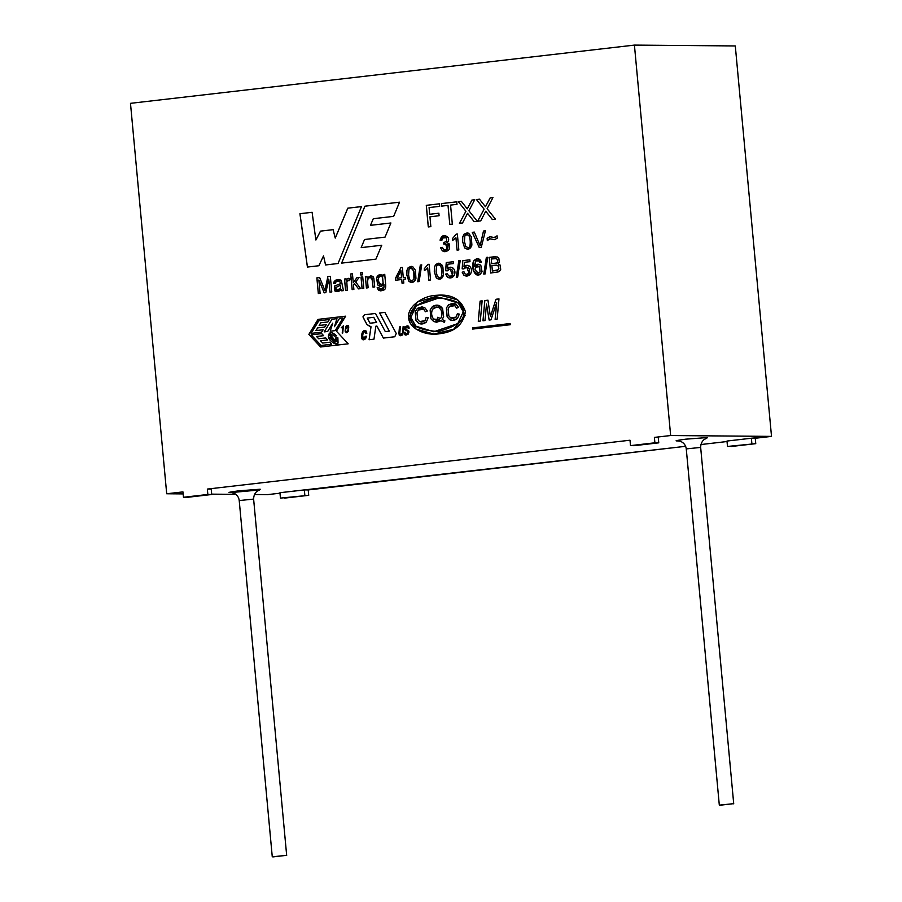 <?xml version="1.0" encoding="UTF-8"?>
<svg xmlns="http://www.w3.org/2000/svg" width="902" height="902" viewBox="0 0 902 902"><rect width="100%" height="100%" fill="white"/><g stroke="black" fill="none" stroke-linecap="round" stroke-linejoin="round"><path stroke-width="1.35" d="M337.855 337.698L338.058 343.019L337.855 337.698L338.058 343.019L335.961 343.854L328.373 336.469L331.023 332.466L336.705 335.848L331.034 332.466L336.705 335.848L334.416 336.108C329.241 332.939 331.282 335.364 330.38 334.822L335.961 341.666L335.657 337.957L337.855 337.698L335.657 337.957C337.551 341.452 337.123 342.523 334.349 341.182C331.034 338.182 329.704 336.063 330.38 334.822C331.282 335.364 329.241 332.939 334.416 336.108L336.672 335.848C331.654 331.44 328.892 331.643 328.373 336.469C328.227 340.482 336.796 346.3 338.024 343.019L337.855 337.698M370.993 326.761L366.956 324.528L370.993 326.761L369.132 339.738L371.015 326.761L369.087 339.738L373.98 339.175L375.863 326.186L376.923 326.073L383.373 338.081L394.772 336.762L396.26 333.481L384.861 312.385L379.663 312.994L389.314 331.158L379.708 312.994L389.314 331.158L385.312 331.609L375.514 313.468L364.487 314.742L362.954 316.839L364.487 314.742L375.514 313.468L385.312 331.609L389.269 331.158L379.663 312.994L384.861 312.385L396.26 333.481L394.772 336.762L383.373 338.081L376.889 326.073L375.863 326.186L373.98 339.175L369.087 339.738L370.981 326.761L366.922 324.528L362.954 316.839L364.487 314.742L375.548 313.468L364.521 314.742L362.954 316.839L366.922 324.528L370.485 326.783M130.486 103.335L166.701 493.766L182.959 491.894L183.467 497.284L207.843 494.465L207.347 489.076L630.002 440.221L630.509 445.622L654.886 442.803L654.39 437.402L670.648 435.531L634.422 45.1L130.486 103.335L634.422 45.1L670.648 435.531L654.39 437.402L658.268 437.436L654.39 437.402L654.886 442.803L658.764 442.837L658.268 437.436L658.764 442.837L634.388 445.656L630.509 445.622L630.002 440.221L207.347 489.076L211.226 489.109L207.347 489.076L207.843 494.465L211.722 494.499L211.226 489.109L211.722 494.499L187.345 497.318L183.467 497.284L182.959 491.894L166.701 493.766L183.151 493.913L166.701 493.766L130.486 103.335M484.983 320.537L482.976 320.774L484.802 300.558L487.948 300.197L490.406 316.489L495.999 299.261L498.964 298.923L497.149 319.139L495.13 319.364L496.664 302.745L490.97 319.849L489.121 320.063L486.505 304.053L484.983 320.537L486.505 304.053L489.121 320.063L490.97 319.849L496.664 302.745L495.13 319.364L497.149 319.139L498.964 298.923L495.999 299.261L490.406 316.489L487.948 300.197L484.802 300.558L482.976 320.774L484.983 320.537M480.304 321.078L478.274 321.315L480.101 301.099L482.13 300.862L480.304 321.078L482.13 300.862L480.101 301.099L478.274 321.315L480.304 321.078M384.726 274.366L385.639 284.175C385.955 287.343 385.447 289.249 384.117 289.914L378.513 290.286L377.171 287.648L378.885 287.704L379.595 288.933C381.974 289.689 383.451 289.023 384.026 286.926L383.914 284.457C381.85 286.735 379.798 286.904 377.758 284.942L376.472 277.963C377.994 274.445 380.272 273.78 383.294 275.944L383.17 274.546L384.726 274.366L383.17 274.546L383.294 275.944L380.61 274.625L376.472 277.963L377.758 284.942L380.599 286.284L383.914 284.457L384.026 286.926L380.937 289.305L378.885 287.704L377.171 287.648L378.513 290.286L380.768 290.895L384.117 289.914C385.447 289.249 385.955 287.343 385.639 284.175L384.726 274.366M368.129 287.761L366.415 287.964L365.355 276.61L366.922 276.429L367.069 278.041L371.895 275.967L373.823 278.166L374.736 286.994L373.022 287.197L372.007 278.549L369.944 277.489L368.095 278.504L367.554 281.559L368.129 287.761L367.554 281.559L368.095 278.504L369.944 277.489L372.007 278.549L373.022 287.197L374.736 286.994L373.823 278.166L373.157 276.801L370.699 275.775L367.069 278.041L366.922 276.429L365.355 276.61L366.415 287.964L368.129 287.761M363.788 288.268L362.063 288.46L361.014 277.106L362.728 276.914L363.788 288.268L362.728 276.914L361.014 277.106L362.063 288.46L363.788 288.268M362.536 274.817L360.823 275.02L360.608 272.821L362.333 272.618L362.536 274.817L362.333 272.618L360.608 272.821L360.823 275.02L362.536 274.817M353.877 289.407L352.152 289.61L350.709 273.971L352.434 273.768L353.257 282.664L356.966 277.579L359.21 277.32L355.67 281.999L360.665 288.629L358.522 288.877L354.542 283.487L353.46 284.919L353.877 289.407L353.46 284.919L354.542 283.487L358.522 288.877L360.665 288.629L355.67 281.999L359.21 277.32L356.966 277.579L353.257 282.664L352.434 273.768L350.709 273.971L352.152 289.61L353.877 289.407M347.293 290.173L345.567 290.365L344.508 279.022L346.075 278.842L346.233 280.556L347.18 278.842L350.055 278.741L349.604 280.59L347.36 280.826L346.819 281.954L347.293 290.173L346.819 281.954L347.36 280.826L349.604 280.59L350.055 278.741L348.544 278.323L347.18 278.842L346.233 280.556L346.075 278.842L344.508 279.022L345.567 290.365L347.293 290.173M337.822 281.131L339.862 281.559L340.539 283.679L339.862 281.559L337.822 281.131L339.817 281.559L340.539 283.679L334.777 285.945L334.901 290.951L336.897 291.594L334.901 290.951L334.777 285.945L340.505 283.679L334.743 285.945L334.856 290.951L336.874 291.594L339.445 290.963L341.148 289.441L341.689 290.816L341.148 289.441L341.644 290.816L341.148 289.441L339.445 290.963L334.856 290.951L334.743 285.945L340.505 283.679L339.817 281.559L337.788 281.131L336.018 281.819L335.307 283.611L333.56 283.555L335.578 280.195L341.317 280.342L343.437 290.613L341.644 290.816L343.437 290.613L341.317 280.342L338.848 279.473L335.578 280.195L333.56 283.555L335.307 283.611L336.018 281.819L338.34 281.108M320.097 293.308L318.316 293.522L316.861 277.872L319.646 277.557L324.923 290.478L319.646 277.557L316.861 277.872L318.316 293.522L320.097 293.308L318.868 279.981L320.097 293.308M325.442 287.885L327.866 276.61L330.335 276.316L331.789 291.966L329.997 292.169L328.779 279.056L325.836 292.643L324.19 292.834L318.868 279.981L324.19 292.834L325.836 292.643L328.779 279.056L329.997 292.169L331.789 291.966L330.335 276.316L327.866 276.61L324.923 290.478L327.866 276.61L330.38 276.316M405.088 332.207L405.302 333.898L407.49 333.672L408.02 332.342L407.467 331.135L404.818 329.658L405.46 326.761C407.727 325.216 408.944 325.712 409.113 328.249L408.223 328.351C408.144 326.671 407.422 326.332 406.08 327.313L405.742 329.196L408.832 331.09L408.944 332.218L408.121 334.214L404.603 334.608L404.197 332.308L405.088 332.207L404.197 332.308L404.603 334.608L405.877 335.127L408.121 334.214L408.944 332.218L408.832 331.09L405.742 329.196L406.08 327.313L407.321 326.772L408.223 328.351L409.113 328.249L407.535 325.881L405.46 326.761L404.705 328.542L404.818 329.658L407.467 331.135L408.02 332.342L407.49 333.672L405.302 333.898L405.088 332.207L404.197 332.308L405.133 332.207M404.051 326.411L402.709 334.879L399.27 335.262L399.462 326.941L400.353 326.84L399.778 333.199C400.477 335.51 401.401 335.386 402.563 332.827L403.149 326.513L404.051 326.411L403.149 326.513L402.563 332.827L400.759 334.845L399.778 333.199L400.353 326.84L399.462 326.941L398.921 333.154L399.27 335.262L400.511 335.747L402.709 334.879L404.051 326.411M365.727 333.458L365.457 331.992C364.25 330.865 363.326 332.004 362.694 335.397L363.28 338.645L366.539 336.187L365.592 338.735C362.829 340.9 361.465 339.806 361.488 335.454C362.322 331.135 363.946 329.692 366.336 331.147L366.843 333.334L365.727 333.458L366.843 333.334L366.336 331.147L364.994 330.572L361.488 335.454L363.405 339.806L365.592 338.735L366.539 336.187L363.28 338.645L362.694 335.397C363.326 332.004 364.25 330.865 365.457 331.992L365.727 333.458M348.77 326.975L348.341 325.735L346.368 325.757L345.105 331.147L346.368 332.748L348.138 331.508L348.77 326.975L347.518 332.364L345.105 331.147L345.737 326.603L346.368 325.757L348.341 325.735L347.541 325.374M342.726 333.052L342.692 327.595L341.227 327.764L343.391 325.825L342.726 333.052L343.391 325.825L341.227 327.764L342.692 327.595L342.726 333.052M497.927 263.756L500.035 264.951L500.711 269.348L499.809 270.927L498.332 271.885L490.688 273.035L489.234 257.363L497.171 256.912L498.84 258.197L499.268 262.155L497.927 263.756L499.268 262.155L498.84 258.197L497.171 256.912L489.234 257.363L490.688 273.035L498.332 271.885L499.809 270.927L500.711 269.348L500.035 264.951L497.927 263.756M485.152 273.937L483.765 274.095L486.347 257.431L487.745 257.262L485.152 273.937L487.745 257.262L486.347 257.431L483.765 274.095L485.152 273.937M474.452 266.755C476.346 263.959 478.466 263.485 480.811 265.346L482.051 271.66L480.642 273.78C475.704 279.034 470.28 267.736 473.697 260.926C476.978 257.6 479.582 258.017 481.51 262.155L479.796 262.493L478.973 260.937L475.715 260.994L474.452 266.755L478.218 264.241L474.452 266.755L475.715 260.994L477.462 260.295L478.973 260.937L479.796 262.493L481.51 262.155L477.71 258.682L473.697 260.926L473.212 270.341L477.789 274.749L480.642 273.78L482.051 271.66L480.811 265.346L478.207 264.241L474.452 266.755M466.954 274.433L465.094 273.915L463.955 271.806L462.174 272.156L463.899 275.178L466.447 276.057L463.899 275.178L462.207 272.156L463.865 275.178L466.424 276.057L470.664 273.689C471.971 270.938 471.69 268.503 469.829 266.394L467.135 265.301L463.989 266.62C466.063 264.94 468.003 264.861 469.829 266.394C471.69 268.503 471.971 270.938 470.664 273.689C468.736 276.215 466.469 276.711 463.865 275.178L462.174 272.156L463.955 271.806L465.094 273.915L466.954 274.433L468.995 273.148C470.213 268.514 468.803 266.688 464.767 267.68L463.831 268.92L462.174 268.852L462.782 260.633L469.829 259.821L469.998 261.659L464.338 262.313L464.023 266.62L467.157 265.301L463.989 266.62L464.338 262.313L469.998 261.659L469.829 259.821L462.782 260.633L462.174 268.852L463.831 268.92L466.706 267.06L468.995 273.148L466.999 274.433L469.029 273.148L466.74 267.06L469.029 273.148L466.593 274.456M457.664 277.106L456.265 277.275L458.847 260.61L460.245 260.441L457.664 277.106L460.245 260.441L458.847 260.61L456.265 277.275L457.664 277.106M447.448 268.525C449.546 266.845 451.496 266.778 453.3 268.3C455.16 270.408 455.442 272.844 454.134 275.595C452.184 278.132 449.918 278.628 447.336 277.094L445.644 274.073L447.426 273.712L448.565 275.82L450.425 276.339L452.466 275.054C453.672 270.42 452.263 268.593 448.249 269.597L447.291 270.837L445.644 270.758L446.253 262.55L453.311 261.727L453.48 263.564L447.809 264.218L447.482 268.525L450.628 267.217L447.448 268.525L447.809 264.218L453.48 263.564L453.311 261.727L446.253 262.55L445.644 270.758L447.291 270.837L450.177 268.965L452.466 275.054L450.042 276.373L448.565 275.82L447.426 273.712L445.644 274.073L447.336 277.094L449.895 277.963L454.134 275.595C455.442 272.844 455.16 270.408 453.3 268.3L450.605 267.217L447.448 268.525M434.302 271.739L434.403 267.206L435.7 264.421L440.244 263.497L438.744 263.181L435.7 264.421L434.403 267.206L434.302 271.739L436.297 277.951L434.302 271.739L434.448 267.206L435.745 264.421L438.789 263.181L435.745 264.421L434.448 267.206L434.302 271.739M441.8 264.793L442.893 267.015L443.446 275.189C442.025 279.304 439.635 280.229 436.297 277.951L439.071 279.225L443.446 275.189L442.893 267.015L440.244 263.497M429.104 264.263L430.558 279.981L428.833 280.172L427.695 267.939L424.425 270.656L424.256 268.796L427.988 264.399L429.104 264.263L427.988 264.399L424.256 268.796L424.425 270.656L427.695 267.939L428.833 280.172L430.558 279.981L429.104 264.263L427.988 264.399L429.138 264.263M419.126 281.559L417.716 281.728L420.309 265.064L421.708 264.895L419.126 281.559L421.708 264.895L420.309 265.064L417.716 281.728L419.126 281.559M411.594 282.405L408.832 281.131L406.802 274.918L406.903 270.386L408.2 267.601L412.733 266.676L415.394 270.194L415.946 278.368L414.661 281.165C412.688 282.822 410.726 282.811 408.786 281.131L406.802 274.918L408.786 281.131L411.571 282.405L414.661 281.165L415.946 278.368L415.394 270.194L412.733 266.676L411.256 266.361L408.2 267.601L406.903 270.386L406.802 274.918L406.949 270.386L408.245 267.601L411.267 266.361M403.803 283.07L402.067 283.273L401.717 279.53L395.572 280.24L395.403 278.459L400.916 267.567L402.348 267.398L403.284 277.557L405.212 277.331L405.37 279.101L403.453 279.327L403.803 283.07L403.453 279.327L405.37 279.101L405.212 277.331L403.284 277.557L402.348 267.398L400.916 267.567L395.403 278.459L395.572 280.24L401.717 279.53L402.067 283.273L403.803 283.07M494.691 239.661L489.797 238.793L494.646 239.661L497.261 238.151L494.646 239.661L489.763 238.793L487.328 240.552L487.125 238.308L489.73 236.719L494.646 237.587L497.047 235.839L497.261 238.151L497.047 235.839L494.646 237.587L489.73 236.719L487.125 238.308L487.328 240.552L490.09 238.782M481.262 247.351L479.278 247.588L472.253 232.333L474.317 232.096L480.123 245.727L483.483 231.036L485.423 230.822L481.262 247.351L485.423 230.822L483.483 231.036L480.123 245.727L474.317 232.096L472.253 232.333L479.278 247.588L481.262 247.351M462.613 241.601L462.726 237L464.034 234.17L468.645 233.235L471.318 236.809L471.893 245.096C470.427 249.268 468.014 250.204 464.643 247.892L462.613 241.601L464.643 247.892L467.462 249.177L471.893 245.096L471.318 236.809L468.645 233.235L467.123 232.919L464.034 234.17L462.726 237L462.658 241.601L462.76 237L464.068 234.17L467.146 232.919L464.068 234.17L462.76 237L462.613 241.601M457.359 234.013L458.836 249.944L457.077 250.147L455.927 237.745L452.601 240.496L452.432 238.613L456.22 234.148L457.359 234.013L456.22 234.148L452.432 238.613L452.601 240.496L455.927 237.745L457.077 250.147L458.836 249.944L457.359 234.013L456.22 234.148L457.393 234.013M445.487 250.136L443.615 249.617L442.375 247.374L440.638 247.825L442.397 250.869L444.979 251.782L442.397 250.869L440.638 247.825L442.363 250.869L444.968 251.771L449.061 243.765L446.952 242.649L449.061 243.765C450.718 249.809 448.486 252.177 442.363 250.869L440.638 247.825L442.375 247.374L443.615 249.617L445.487 250.136L447.516 248.941C448.892 245.243 447.663 243.63 443.818 244.104L443.84 242.367C446.727 241.871 447.437 240.304 445.983 237.677L442.544 238.072L441.856 240.304L440.063 240.169C441.529 235.309 444.145 234.328 447.911 237.215C449.151 239.301 448.835 241.105 446.952 242.649C448.835 241.105 449.151 239.301 447.911 237.215L444.607 235.523L440.063 240.169L441.856 240.304L442.544 238.072L444.562 237.147L445.983 237.677C447.437 240.304 446.727 241.871 443.84 242.367L443.818 244.104L445.441 243.72L447.516 248.941L445.092 250.158L447.55 248.941L445.464 243.72L447.55 248.941L445.114 250.158M480.71 220.877L477.609 221.227L484.103 209.151L476.481 199.545L479.503 199.195L485.434 206.761L490.102 197.966L492.92 197.639L487.103 208.7L495.48 219.163L492.334 219.524L485.738 211.215L480.71 220.877L485.738 211.215L492.334 219.524L495.48 219.163L487.103 208.7L492.92 197.639L490.102 197.966L485.434 206.761L479.503 199.195L476.481 199.545L484.103 209.151L477.609 221.227L480.71 220.877M462.534 222.974L459.422 223.335L465.906 211.248L458.295 201.642L461.305 201.293L467.247 208.858L471.915 200.064L474.734 199.737L468.927 210.797L477.282 221.272L474.159 221.633L467.552 213.312L462.534 222.974L467.552 213.312L474.159 221.633L477.282 221.272L468.927 210.797L474.734 199.737L471.915 200.064L467.247 208.858L461.305 201.293L458.295 201.642L465.906 211.248L459.422 223.335L462.534 222.974M452.33 224.147L449.782 224.451L448.012 205.385L441.597 206.13L441.36 203.604L456.75 201.822L456.987 204.348L450.572 205.092L452.33 224.147L450.572 205.092L456.987 204.348L456.75 201.822L441.36 203.604L441.597 206.13L448.012 205.385L449.782 224.451L452.33 224.147M430.852 226.639L428.281 226.932L426.285 205.34L439.432 203.818L439.669 206.355L429.081 207.573L429.713 214.27L438.868 213.21L439.094 215.747L429.938 216.807L430.852 226.639L429.938 216.807L439.094 215.747L438.868 213.21L429.713 214.27L429.081 207.573L439.669 206.355L439.432 203.818L426.285 205.34L428.281 226.932L430.852 226.639M318.045 319.376L345.635 316.185L336.446 331.203L348.195 343.809L320.616 346.988L308.856 334.394L318.045 319.376L345.669 316.185L318.045 319.376L308.856 334.394L318.09 319.376L308.856 334.394L320.616 346.988L348.195 343.809L336.446 331.203L345.635 316.185L318.045 319.376M307.413 267.06L299.915 213.706L312.103 212.297L315.88 239.988L320.469 231.126L333.109 229.66L335.24 238.072L347.789 208.17L361.476 206.592L338.047 263.519L325.554 264.962L323.514 255.886L318.868 265.74L307.413 267.06L318.868 265.74L323.514 255.886L325.554 264.962L338.047 263.519L361.476 206.592L347.789 208.17L335.24 238.072L333.109 229.66L320.469 231.126L315.88 239.988L312.103 212.297L299.915 213.706L307.413 267.06M341.621 263.113L364.893 206.197L399.518 202.195L393.655 216.356L373.293 218.712L370.451 225.342L390.882 222.986L385.064 237.125L364.543 239.504L361.183 247.622L381.715 245.254L375.931 259.145L341.621 263.113L364.938 206.197L399.563 202.195L364.893 206.197L341.621 263.113L375.931 259.145L381.715 245.254L361.183 247.622L381.76 245.254L361.183 247.622L364.543 239.504L385.064 237.125L390.882 222.986L370.451 225.342L390.916 222.986L370.451 225.342L373.293 218.712L393.655 216.356L399.518 202.195L364.893 206.197L341.655 263.113M472.558 327.888L510.07 323.559L510.182 324.731L472.671 329.072L472.558 327.888L510.115 323.559L472.558 327.888L472.671 329.072L510.182 324.731L510.07 323.559L472.558 327.888M408.753 317.662C406.701 308.315 420.749 295.912 436.478 295.304C451.586 293.838 461.226 299.261 465.398 311.585C463.402 324.562 454.867 331.936 439.781 333.706C424.244 336.469 408.335 327.268 408.753 317.662L415.935 329.05L433.806 334.078L453.661 329.253L465.139 315.553L457.799 299.926L440.221 295.168L417.231 302.046L408.753 317.662L417.254 302.046L440.244 295.168L417.254 302.046L408.753 317.662L415.969 329.05L433.828 334.078L415.969 329.05L408.798 317.662M751.377 438.225L771.514 436.388L670.648 435.531L771.514 436.388L735.299 45.957L634.422 45.1L735.299 45.957L771.514 436.388L755.256 438.259L755.752 443.66L731.375 446.479L755.752 443.66L755.256 438.259L751.377 438.225L751.873 443.626L751.377 438.225L726.989 441.044L751.377 438.225M211.699 494.149L235.85 494.352L211.699 494.149M254.477 494.51L267.578 494.623L279.992 493.191L267.578 494.623L254.477 494.51M279.947 492.717L685.621 446.31L308.213 489.933L308.721 495.322L284.333 498.141L308.721 495.322L308.213 489.933L304.335 489.899L304.842 495.288L304.335 489.899L279.947 492.717L280.454 498.107L279.947 492.717M700.899 444.539L727.035 441.529L700.899 444.539M678 440.931C673.862 440.999 676.421 440.424 685.644 439.184L707.258 437.549L706.367 438.383L707.258 437.549L685.644 439.184C676.421 440.424 673.862 440.999 678 440.931L678.969 440.931L678 440.931M230.957 492.605L231.622 492.548L230.957 492.605C226.83 492.672 229.379 492.086 238.602 490.846L260.216 489.222L259.325 490.057L260.216 489.222L238.602 490.846C229.379 492.086 226.83 492.672 230.957 492.605L231.927 492.593M272.968 856.9L285.979 855.4L272.269 856.821L239.222 500.576L252.921 499.156M285.979 855.4L286.678 855.479L253.631 499.234C253.62 493.044 257.679 490.711 257.735 490.835L259.731 489.921L231.51 492.537L234.137 493.293C237.158 494.905 238.85 497.329 239.222 500.576M720.01 805.238L733.01 803.727L719.311 805.148L686.264 448.903L699.963 447.493M733.01 803.727L733.721 803.817L700.674 447.572C700.662 441.371 704.721 439.048 704.778 439.173L706.773 438.259M211.722 494.499L183.467 497.284L211.722 494.499M308.721 495.322L280.454 498.107L308.721 495.322M658.764 442.837L630.509 445.622L658.764 442.837M726.989 441.044L727.497 446.445L726.989 441.044M755.752 443.66L727.497 446.445L755.752 443.66M373.766 317.324L376.596 322.465L373.766 317.324L376.596 322.465L370.034 323.22L367.249 318.068L373.766 317.324L367.249 318.068L370.034 323.22L376.596 322.465L370.068 323.22L376.551 322.465L373.766 317.324M366.956 324.528L363.224 317.617L366.956 324.528M307.458 267.06L299.915 213.706L312.148 212.297L299.949 213.706L307.458 267.06M315.914 239.988L320.469 231.126L333.142 229.66L320.503 231.126L315.914 239.988M335.273 238.072L347.789 208.17L361.51 206.592L347.834 208.17L335.273 238.072M325.599 264.962L323.514 255.886L325.599 264.962M311.213 334.856L321.755 333.639L323.649 335.679L321.721 333.639L323.649 335.679L316.534 336.491L323.649 335.679L316.534 336.491L318.643 338.746L325.757 337.934L327.651 339.964L325.723 337.934L327.651 339.964L320.537 340.787L327.651 339.964L320.571 340.787L322.645 343.042L329.76 342.219L331.654 344.248L329.715 342.219L331.654 344.248L321.112 345.466L331.654 344.248L321.112 345.466L311.213 334.856L321.112 345.466L331.609 344.248L329.715 342.219L322.645 343.042L320.537 340.787L322.679 343.042L320.571 340.787L327.618 339.964L325.723 337.934L318.643 338.746L316.534 336.491L323.615 335.679L321.721 333.639L311.213 334.856M318.677 338.746L316.579 336.491L318.677 338.746M327.64 331.485L332.782 323.142L327.674 331.485L324.213 331.891L327.674 331.485L324.213 331.891L331.947 319.24L336.987 318.665L334.416 326.716L339.535 318.361L342.997 317.966L335.262 330.617L342.997 317.966L335.262 330.617L330.222 331.192L335.262 330.617L330.222 331.192L332.748 323.142L327.64 331.485L332.748 323.142L330.222 331.192L335.217 330.617L342.963 317.966L339.535 318.361L334.416 326.716L336.942 318.665L331.947 319.24L324.213 331.891L327.64 331.485M334.462 326.716L336.987 318.665L334.462 326.716M320.65 346.988L308.901 334.394L320.65 346.988M318.812 320.751L329.365 319.545L327.877 321.969L329.32 319.545L327.877 321.969L320.762 322.781L327.877 321.969L320.796 322.781L319.116 325.475L320.762 322.781L319.15 325.475L326.231 324.652L324.754 327.076L326.231 324.652L324.754 327.076L317.639 327.9L324.754 327.076L317.639 327.9L315.993 330.583L323.108 329.771L321.619 332.184L323.063 329.771L321.619 332.184L311.077 333.402L321.619 332.184L311.077 333.402L318.812 320.751L311.077 333.402L321.586 332.184L323.063 329.771L315.993 330.583L317.639 327.9L324.709 327.076L326.197 324.652L319.116 325.475L320.762 322.781L327.843 321.958L329.32 319.545L318.812 320.751M316.027 330.583L317.673 327.9L316.027 330.583M335.984 343.854L338.058 343.019L335.961 343.854M331.169 334.574L330.425 334.822L335.984 341.666L330.425 334.822L331.169 334.574L330.38 334.822M472.704 329.072L472.592 327.888L472.704 329.072M428.326 226.932L426.285 205.34L439.477 203.818L426.319 205.34L428.326 226.932M429.747 214.27L438.902 213.21L429.747 214.27M449.816 224.451L448.012 205.385L449.816 224.451M441.63 206.13L441.36 203.604L456.784 201.822L441.394 203.604L441.63 206.13M459.468 223.335L465.939 211.248L458.295 201.642L461.35 201.293L458.329 201.642L465.939 211.248L459.468 223.335M467.281 208.858L471.915 200.064L474.779 199.737L471.96 200.064L467.281 208.858M474.193 221.633L467.552 213.312L474.193 221.633M477.643 221.227L484.137 209.151L476.481 199.545L479.537 199.195L476.515 199.545L484.137 209.151L477.643 221.227M485.468 206.761L490.102 197.966L492.954 197.639L490.136 197.966L485.468 206.761M492.379 219.524L485.738 211.215L492.379 219.524M440.683 247.825L442.42 247.374L440.683 247.825M443.908 242.367L443.885 242.367C446.761 241.871 447.471 240.304 446.028 237.677C447.471 240.304 446.761 241.871 443.885 242.367L443.852 244.104L443.84 242.367M446.028 237.677L444.585 237.147L446.028 237.677M441.89 240.304L440.063 240.169L444.63 235.523L440.108 240.169L441.89 240.304M457.111 250.147L455.927 237.745L457.111 250.147M452.646 240.496L452.432 238.613L456.254 234.148L452.466 238.613L452.646 240.496M467.912 247.543C470.585 249.211 471.024 239.255 468.871 235.614C467.326 234.114 465.973 234.216 464.846 235.918L464.44 241.386L465.748 246.494L467.912 247.543L465.748 246.494L464.44 241.386L464.846 235.918L466.965 234.554L468.871 235.614C471.024 239.255 470.585 249.211 467.912 247.543L467.946 247.543C470.63 249.211 471.058 239.255 468.905 235.614L466.988 234.554L468.905 235.614C471.058 239.255 470.63 249.211 467.946 247.543L467.653 247.554M467.473 249.177L464.677 247.892L462.658 241.601L464.677 247.892L467.495 249.177M479.323 247.588L472.253 232.333L474.351 232.096L472.298 232.344L479.323 247.588M480.168 245.727L483.483 231.036L485.468 230.822L483.528 231.036L480.168 245.727M493.507 239.639L494.646 239.661M490.237 236.696L487.159 238.308L487.373 240.552L487.125 238.308L489.73 236.719M494.646 237.587L493.958 237.576M493.992 237.587L497.081 235.839L494.691 237.587M402.1 283.273L401.717 279.53L402.1 283.273M395.606 280.24L395.403 278.459L400.916 267.567L402.382 267.398L400.95 267.567L395.448 278.459L395.606 280.24M403.329 277.557L405.246 277.331L403.329 277.557M397.117 278.267L400.939 270.701L401.548 277.748L397.117 278.267L401.593 277.748L400.894 270.701L397.117 278.267M397.151 278.267L401.593 277.748L400.939 270.701L401.593 277.748L397.151 278.267M412.022 280.781L413.917 279.282C415.935 271.739 410.985 264.162 408.989 269.326L408.595 274.715L408.989 269.326L411.087 267.973L413.815 271.152L413.917 279.282L412.056 280.781C410.32 281.435 409.181 279.406 408.595 274.715C409.181 279.406 410.32 281.435 412.022 280.781L413.962 279.282L413.86 271.152L411.109 267.973L413.849 271.13L413.962 279.282L411.774 280.804M406.949 270.386L406.847 274.918L408.832 281.131M417.761 281.728L420.309 265.064L421.753 264.895L420.343 265.064L417.761 281.728M428.878 280.184L427.695 267.939L428.878 280.184M424.47 270.656L424.256 268.796L428.033 264.399L424.29 268.807L424.47 270.656M439.511 277.602C442.172 279.248 442.578 269.427 440.458 265.842C438.958 264.354 437.639 264.455 436.5 266.146L436.106 271.536L437.391 276.576L439.511 277.602L437.391 276.576L436.106 271.536L436.5 266.146L438.586 264.793L440.458 265.842C442.578 269.427 442.172 279.248 439.511 277.602L439.556 277.602C442.217 279.248 442.611 269.439 440.503 265.842L438.609 264.793L440.503 265.842C442.611 269.439 442.217 279.248 439.556 277.602L439.251 277.624M439.105 279.225L436.342 277.951L434.347 271.739L436.342 277.951L439.071 279.225M449.918 277.963L447.381 277.094L445.644 274.073L447.46 273.712L445.689 274.073L447.381 277.094L449.895 277.963M450.459 276.339L452.5 275.054L450.188 268.965L452.5 275.054L450.042 276.373M447.324 270.837L445.644 270.758L446.253 262.55L453.345 261.738L446.298 262.55L445.689 270.758L447.324 270.837M456.299 277.275L458.847 260.61L460.291 260.441L458.892 260.61L456.299 277.275M462.207 272.156L464 271.806L462.207 272.156M463.865 268.92L462.174 268.852L462.782 260.633L469.874 259.821L462.816 260.633L462.207 268.852L463.865 268.92M477.812 274.749L473.257 270.329L473.742 260.926L477.733 258.682L473.742 260.926L473.257 270.329L477.789 274.749M478.229 273.126L480.044 271.93L479.571 266.71L475.579 267.172L474.993 269.709L478.229 273.126L474.993 269.709L475.579 267.172L477.857 265.977L479.571 266.71L480.044 271.93L477.913 273.148L480.078 271.93L479.605 266.71L477.868 265.977L479.605 266.71L480.078 271.93L477.925 273.148M479.841 262.493L479.018 260.937L477.485 260.295L479.018 260.937L479.841 262.493M483.799 274.095L486.347 257.431L487.779 257.262L486.392 257.431L483.799 274.095M495.638 256.687L489.267 257.363L490.722 273.035L489.234 257.363L494.533 256.743M491.263 258.975L496.269 258.626L497.318 259.325L497.543 262.087L496.54 262.989L491.703 263.722L496.574 262.989L497.577 262.087L497.352 259.325L495.57 258.558L497.352 259.325L497.577 262.087L496.574 262.989L491.703 263.722L491.263 258.975L491.703 263.722L496.54 262.989L497.543 262.087L497.318 259.325L496.269 258.626L491.263 258.975M495.593 258.558L496.269 258.626M491.883 265.56L496.325 265.12L498.468 265.989L498.851 268.841L497.182 270.352L492.379 270.983L497.216 270.352L498.896 268.841L498.502 265.989L496.348 265.12L498.502 265.989L498.896 268.841L498.265 269.799L492.379 270.983L491.883 265.56L492.379 270.983L497.182 270.352L498.851 268.841L498.468 265.989L495.153 265.188L491.883 265.56M342.219 333.12L342.726 327.595L342.219 333.12M341.272 327.764L343.437 325.836L341.272 327.764M345.714 329.196L347.36 325.881L348.161 328.914C347.642 332.128 346.842 333.03 345.77 331.62L345.714 329.196L345.77 331.62C346.842 333.03 347.642 332.128 348.161 328.914L347.383 325.881L348.195 328.914C347.676 332.128 346.887 333.03 345.804 331.62C346.887 333.03 347.676 332.128 348.195 328.914C347.744 324.72 346.932 324.81 345.714 329.196M346.526 332.229L345.77 331.62M346.402 325.757L345.139 331.147L346.413 332.748L345.139 331.147L345.77 326.603L346.402 325.757L348.386 325.735M364.78 331.688L365.772 333.458L365.502 331.992M363.314 338.645L365.434 336.322L366.584 336.187L363.314 338.645M363.427 339.806L361.522 335.454L365.006 330.572L361.522 335.454L363.405 339.806M400.533 335.747L399.315 335.262L398.921 333.154L399.462 326.941L400.387 326.84L399.496 326.941L398.966 333.154L399.315 335.262L400.533 335.747M400.77 334.845L402.596 332.827L403.149 326.513L404.085 326.411L403.194 326.513L402.596 332.827L400.792 334.845M406.103 334.236L405.302 333.898M405.348 333.898L407.535 333.672L408.065 332.342L407.512 331.135L404.863 329.67L404.739 328.542L405.494 326.761L407.546 325.881L405.494 326.761L404.739 328.542L404.863 329.67L407.512 331.135L408.065 332.342L407.535 333.672L405.348 333.898M408.256 328.339L407.343 326.772L408.256 328.339M405.9 335.127L404.637 334.608L404.243 332.308L404.637 334.608L405.9 335.127M410.838 317.436L416.329 305.654L440.266 297.491L458.295 303.095L463.278 311.81L457.799 323.592L433.851 331.756L415.822 326.152L410.838 317.436C410.038 325.588 419.261 330.279 438.519 331.519C457.201 326.208 465.455 319.635 463.278 311.81C464.079 303.658 454.856 298.957 435.61 297.728C416.916 303.038 408.662 309.612 410.838 317.436M433.851 331.756L457.833 323.592L463.324 311.81L458.34 303.095L440.311 297.491M440.086 297.491L458.284 303.049L463.324 311.81L457.776 323.638L433.682 331.756M439.319 319.658L437.301 318.936L437.628 317.301L440.571 318.553C442.205 316.083 442.307 313.129 440.886 309.69L438.868 307.582C436.421 306.533 434.347 307.063 432.656 309.16C431.021 312.588 431.325 315.88 433.558 319.037L439.319 319.658L436.703 320.357L433.558 319.037C431.325 315.88 431.021 312.588 432.656 309.16L436.76 307.041L438.868 307.582L440.886 309.69C442.307 313.129 442.205 316.083 440.571 318.553L437.628 317.301L437.301 318.936L437.662 317.301L437.301 318.936L439.319 319.658M440.604 318.553L440.604 318.553C442.239 316.083 442.341 313.129 440.931 309.69L438.913 307.582L436.782 307.041L438.913 307.582L440.931 309.69C442.341 313.129 442.239 316.083 440.604 318.553M436.726 320.357L439.364 319.658L437.335 318.936L439.364 319.658L436.703 320.357M426.206 317.38L424.943 320.706L421.696 322.104L424.943 320.706L426.206 317.38L424.91 320.695L421.651 322.104L419.61 321.586L417.671 319.455L416.961 312.633L418.348 310.006L421.753 308.732L423.726 309.296L425.462 311.742L423.726 309.296L425.428 311.742L427.311 311.01L424.853 307.74L421.888 306.86L417.525 308.326L415.281 311.517L415.991 320.413L418.562 323.277L421.403 323.976L426.33 322.048L428.168 317.707L426.172 317.38L428.168 317.707L426.33 322.048C423.771 324.134 421.166 324.54 418.528 323.277L421.392 323.976L418.562 323.277L415.991 320.413L415.281 311.517L415.957 320.413L418.528 323.277L415.957 320.413L415.236 311.517L417.525 308.326L421.91 306.86L417.479 308.326L415.236 311.517L417.479 308.326L424.853 307.74L427.311 311.01L425.428 311.742L423.692 309.296L421.786 308.732L423.692 309.296L418.348 310.006L416.961 312.633L417.671 319.455L419.61 321.586L424.91 320.695L426.172 317.38M436.895 305.124L432.419 306.646L430.164 309.984L430.976 318.801L433.783 321.529L436.624 322.228L441.055 320.751L444.472 322.386L441.089 320.751L444.438 322.386L444.866 320.808L442.205 319.579L443.626 316.568L442.578 308.563L436.872 305.124L432.374 306.646L430.13 309.984L430.93 318.801L433.749 321.529L436.602 322.228L433.783 321.529L430.976 318.801L430.164 309.984L432.419 306.646L436.895 305.124M457.382 313.772L456.119 317.098L452.827 318.507L450.774 317.989L448.835 315.858L448.125 309.025L449.512 306.398L452.917 305.124L454.901 305.699L456.649 308.134L454.901 305.699L452.951 305.124L454.856 305.699L456.604 308.134L458.475 307.413L456.029 304.132L453.063 303.252L448.7 304.718L446.445 307.909L447.155 316.805L449.748 319.669L452.578 320.368L457.506 318.451L459.343 314.11L457.337 313.772L456.074 317.098L452.804 318.507L456.119 317.098L457.382 313.772M441.089 320.751L433.749 321.529L430.93 318.801L430.13 309.984L432.374 306.646C436.399 304.143 439.804 304.786 442.578 308.563L443.626 316.568L442.205 319.579L444.866 320.808L444.438 322.386L441.055 320.751M453.063 303.252L448.655 304.718L446.4 307.909L447.121 316.805L449.703 319.669L452.556 320.368L449.748 319.669L447.155 316.805L446.445 307.909L448.7 304.718L453.075 303.252M456.604 308.134L454.856 305.699L449.512 306.398L448.125 309.025L448.835 315.858L450.774 317.989L456.074 317.098L457.337 313.772L459.343 314.11L457.506 318.451C454.935 320.537 452.33 320.943 449.703 319.669L447.121 316.805L446.4 307.909L448.655 304.718L456.029 304.132L458.475 307.413L456.604 308.134M318.35 293.522L316.861 277.872L319.691 277.557L316.906 277.872L318.35 293.522M330.042 292.169L328.779 279.056L330.042 292.169M324.224 292.834L318.868 279.981L324.224 292.834M327.9 276.61L325.487 287.885M335.352 283.611L333.56 283.555L334.18 281.525L335.612 280.195L338.87 279.473L335.612 280.195L334.18 281.525L333.593 283.555L335.352 283.611M337.822 290.004L340.606 287.851L340.663 285.19L335.747 287.512L336.232 289.677L337.822 290.004L336.232 289.677L335.747 287.512L340.663 285.19L340.606 287.851L339.58 289.317L337.359 290.027L339.614 289.317L340.64 287.851L340.697 285.19L340.64 287.851L337.867 290.004M345.601 290.365L344.508 279.022L346.109 278.842L344.553 279.022L345.601 290.365M346.267 280.556L347.214 278.842L348.555 278.323L347.214 278.842L346.267 280.556M349.615 280.567L348.589 280.308L349.604 280.59M352.197 289.61L350.709 273.971L352.468 273.768L350.743 273.971L352.197 289.61M353.291 282.664L356.966 277.579L359.255 277.32L357 277.579L353.291 282.664M358.556 288.877L354.542 283.487L358.556 288.877M360.856 275.02L360.608 272.821L362.378 272.618L360.653 272.821L360.856 275.02M362.108 288.46L361.014 277.106L362.773 276.914L361.048 277.106L362.108 288.46M366.449 287.964L365.355 276.61L366.956 276.429L365.4 276.61L366.449 287.964M367.114 278.041L370.722 275.775L367.114 278.041M369.944 277.489L371.196 277.703M371.229 277.703L372.413 280.285L373.056 287.197L372.041 278.549L369.989 277.489M380.779 290.895L378.558 290.286L377.205 287.648L378.558 290.286L380.779 290.895M380.948 289.305L384.06 286.926L383.959 284.457L384.06 286.926L380.971 289.305M380.61 286.284L377.803 284.942L376.517 277.963L380.644 274.625L376.517 277.963L377.803 284.942L380.61 286.284M383.339 275.944L383.17 274.546L384.771 274.366L383.203 274.546L383.339 275.944M380.407 276.204L378.524 277.489L378.006 280.68C379.088 284.908 380.791 285.821 383.136 283.408L382.527 277.038L380.407 276.204L382.561 277.038L383.17 283.408L380.903 284.682L383.17 283.408L382.561 277.038L380.441 276.204L382.527 277.038L383.136 283.408L380.881 284.682L378.006 280.68L378.524 277.489L380.723 276.192M478.319 321.315L480.101 301.099L482.164 300.862L480.146 301.099L478.319 321.315M483.01 320.774L484.802 300.558L487.993 300.197L484.836 300.558L483.01 320.774M490.44 316.489L495.999 299.261L499.009 298.923L496.032 299.261L490.44 316.489M495.164 319.364L496.709 302.745L495.164 319.364M489.155 320.063L486.505 304.053L489.155 320.063M678.913 440.886L681.179 441.63C684.201 443.232 685.892 445.667 686.264 448.903"/></g></svg>
